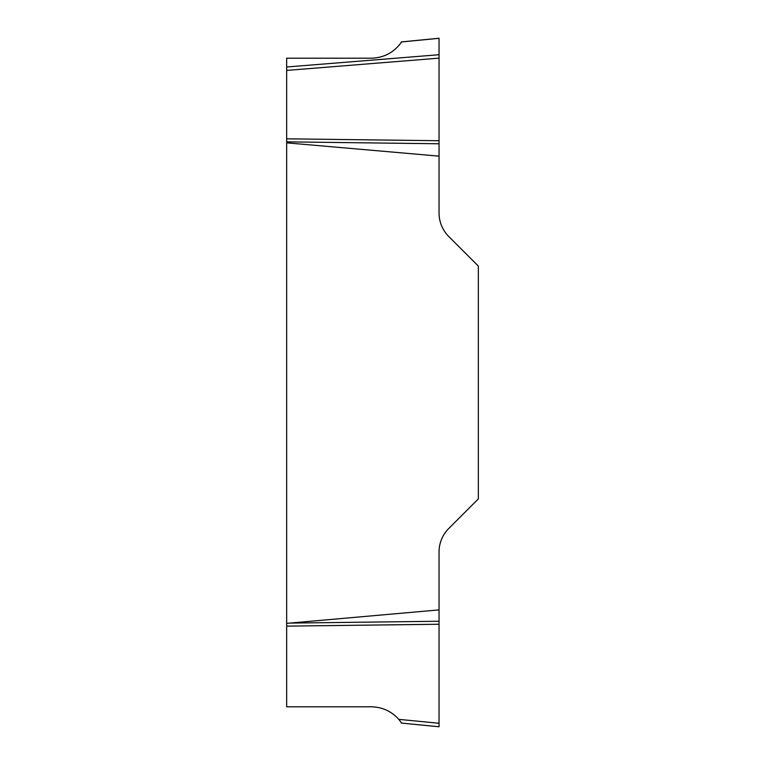 <?xml version="1.0" encoding="UTF-8"?>
<svg xmlns="http://www.w3.org/2000/svg" width="765" height="765" viewBox="0 0 765 765"><rect width="100%" height="100%" fill="white"/><g stroke="black" fill="none" stroke-linecap="round" stroke-linejoin="round"><path stroke-width="1.15" d="M286.655 626.133L286.655 623.37L439.043 609.896L439.043 624.24L286.655 626.133L286.655 706.793L371.188 706.793C382.194 707.013 391.403 711.201 398.795 719.358L439.043 723.279L439.043 726.75M286.655 623.37L286.655 66.995L439.043 54.726L439.043 213.014A33.258 33.258 0 0 0 448.787 236.528L478.345 266.086L478.345 498.914L448.787 528.472A33.258 33.258 0 0 0 439.043 551.986L439.043 609.896M439.043 38.298L439.043 58.15L439.043 38.298L401.615 41.941C394.176 52.412 384.03 57.834 371.188 58.207L286.655 58.207L286.655 66.995M439.043 624.24L439.043 723.279M439.043 156.146L286.655 142.845M439.043 143.772L286.655 141.85M439.043 140.731L286.655 138.819M398.795 45.642L401.52 42.085M439.043 621.247L289.562 623.102M401.615 723.059L398.795 719.358M439.043 58.15L286.655 70.418M438.995 38.25L401.29 41.922M438.995 726.75L401.29 723.078"/></g></svg>
